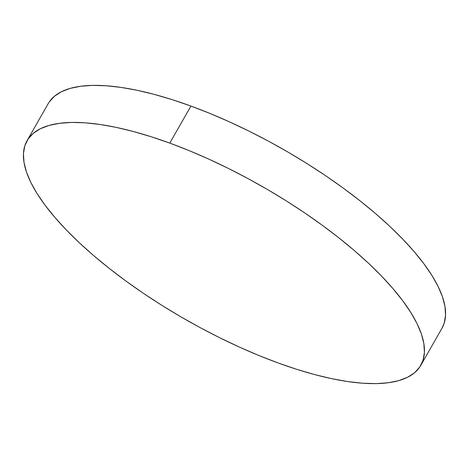 <?xml version="1.0" encoding="UTF-8"?>
<svg xmlns="http://www.w3.org/2000/svg" width="469" height="469" viewBox="0 0 469 469"><rect width="100%" height="100%" fill="white"/><g stroke="black" fill="none" stroke-linecap="round" stroke-linejoin="round"><path stroke-width="0.7" d="M420.822 365.328L441.956 328.277A226.662 76.781 -150.3 0 0 190.924 106.058L169.79 143.104L190.924 106.058A226.662 76.781 -150.3 0 0 48.178 103.672L27.044 140.723A226.662 76.781 29.7 0 1 169.79 143.104A226.662 76.781 29.7 0 1 420.822 365.328A226.662 76.781 29.7 0 1 278.076 362.942A226.662 76.781 29.7 0 1 27.044 140.723M49.263 101.937L54.445 96.245L61.462 91.707L70.25 88.365L80.727 86.249L92.78 85.381L106.299 85.78L121.154 87.422L137.206 90.312L154.295 94.404L172.258 99.668L190.924 106.058L210.106 113.504L229.634 121.934L249.303 131.273L268.93 141.421L288.335 152.296L307.318 163.781L325.703 175.764L343.308 188.139L359.969 200.785L375.528 213.571L389.827 226.38L402.73 239.096L414.115 251.583L423.876 263.73L431.908 275.414L438.146 286.53L442.525 296.965L444.999 306.615L445.55 315.397L444.166 323.223L441.915 328.341M278.076 362.942L258.894 355.496L239.366 347.066L219.697 337.727L200.07 327.579L180.665 316.704L161.682 305.219L143.297 293.236L125.692 280.861L109.031 268.215L93.472 255.429L79.173 242.62L66.27 229.904L54.885 217.417L45.124 205.27L37.092 193.586L30.854 182.47L26.475 172.035L24.001 162.385L23.45 153.603L24.834 145.777L28.128 138.988L33.311 133.296L40.334 128.752L49.122 125.411L59.592 123.3L71.646 122.432L85.165 122.825L100.02 124.473L116.072 127.357L133.161 131.455L151.124 136.719L169.79 143.104L188.978 150.549L208.5 158.985L228.169 168.318L247.802 178.472L267.201 189.341L286.184 200.826L304.569 212.815L322.18 225.19L338.841 237.83L354.394 250.622L368.693 263.431L381.596 276.141L392.981 288.634L402.742 300.776L410.78 312.465L417.017 323.581L421.391 334.01L423.865 343.666L424.416 352.448L423.038 360.274L419.737 367.063L414.555 372.755L407.538 377.293L398.75 380.635L388.273 382.751L376.22 383.619L362.701 383.22L347.846 381.578L331.794 378.688L314.705 374.596L296.742 369.332L278.076 362.942"/></g></svg>
